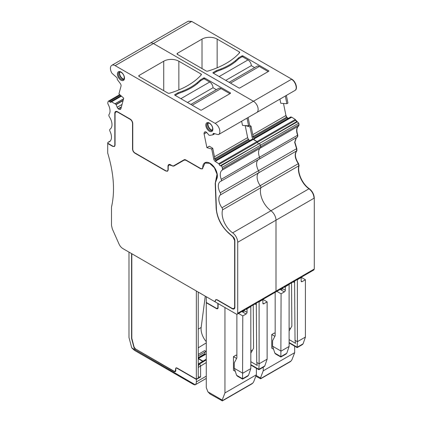 <?xml version="1.0" encoding="UTF-8"?>
<svg xmlns="http://www.w3.org/2000/svg" width="422" height="422" viewBox="0 0 422 422"><rect width="100%" height="100%" fill="white"/><g stroke="black" fill="none" stroke-linecap="round" stroke-linejoin="round"><path stroke-width="0.63" d="M187.484 102.488L213.01 87.75A4.679 2.701 60 0 0 209.702 82.021L204.026 78.745L200.719 80.655A101.612 58.663 0 0 0 199.1 82.121A55.482 32.035 0 0 1 181.038 92.55A101.612 58.663 0 0 0 178.501 93.484L175.193 95.393M216.365 89.691L213.01 87.75M190.839 104.424L218.707 88.335A4.679 2.701 60 0 1 221.044 88.567L229.906 93.684M225.77 80.38L251.296 65.647A4.679 2.701 60 0 0 247.988 59.913L242.318 56.638L239.005 58.547A101.612 58.663 0 0 0 237.391 60.014A55.482 32.035 0 0 1 219.324 70.442A101.612 58.663 0 0 0 216.792 71.376L213.479 73.286M254.656 67.583L251.296 65.647M229.13 82.322L256.993 66.233A4.679 2.701 60 0 1 259.335 66.465L268.197 71.582M196.346 291.001L196.346 379.151L176.966 367.963L175.963 367.863L175.13 371.339L174.128 371.239L135.409 348.883L134.075 347.037L131.822 338.307L131.822 253.749M217.852 303.418L217.852 307.511L217.441 308.429L216.439 308.334L206.274 302.463L206.274 296.735M111.498 207.081C115.106 191.424 113.845 173.431 107.715 153.102L107.715 143.496L112.695 146.371L114.367 146.534L115.058 145.004L115.058 113.344L115.749 111.814L117.421 111.983L130.171 119.342C131.606 120.333 132.392 121.694 132.534 123.435L132.534 149.087C132.672 150.828 133.463 152.189 134.898 153.181L165.857 171.058L167.529 171.221L168.22 169.691L168.22 166.416L168.911 164.886L173.801 166.11L184.229 160.086L185.902 160.249L200.603 168.737L202.275 168.905L205.039 163.056L209.607 163.309L214.397 167.771L217.019 174.212L215.194 183.385L216.159 208.299C216.955 217.768 221.091 226.034 228.566 233.092L232.86 236.842L234.637 240.514L234.637 307.105L233.941 308.635L232.269 308.466L217.383 299.873L215.711 299.704L215.02 301.783L122.886 248.59C121.251 247.593 119.948 246.058 118.988 243.974L112.331 228.94L111.498 225.369L111.498 207.081M173.801 166.11L172.129 165.946M173.5 165.883A3.344 1.931 -120 0 0 174.407 165.756M196.346 379.151L198.24 378.059L198.24 292.093M295.126 90.35L295.236 90.287C298.006 88.662 295.637 81.182 291.713 79.151L191.736 21.432L188.281 21.174M279.923 99.128L280.772 103.269L286.881 103.722L287.941 103.073L286.369 95.409M288.527 118.714L286.723 117.116L285.952 115.507L283.489 103.469M253.849 138.268L290.721 116.984L291.723 117.179L295.31 119.473L295.743 120.122L257.457 142.23A1.335 0.77 60 0 1 257.446 142.182A0.67 0.385 -120 0 0 257.024 141.576A0.67 0.385 60 0 1 257.446 142.182A1.335 0.77 -120 0 0 257.457 142.23A1.335 0.77 -120 0 0 258.602 143.628A1.335 0.77 60 0 1 257.457 142.23L219.166 164.337A1.335 0.77 60 0 1 219.155 164.29A0.67 0.385 60 0 0 218.733 163.683L215.315 161.499A2.342 1.35 60 0 1 213.801 159.215L214.867 158.603L216.069 161.062L215.315 161.499M297.832 135.098L297.267 137.145L297.61 136.96L297.832 135.098C296.297 130.773 296.592 127.718 298.707 125.941L299.034 124.595L298.734 123.145L295.743 120.122M313.741 270.006L314.284 269.03L314.284 198.076C314.026 194.278 312.343 191.134 309.226 188.645C302.242 183.992 297.056 172.208 299.108 165.656L298.528 163.536C295.036 158.113 294.493 153.851 296.898 150.754L296.814 148.576L294.894 142.188L296.434 137.641M237.707 313.245L275.993 291.138L275.993 220.184A8.023 4.631 -120 0 0 270.94 210.752A16.711 9.648 60 0 1 260.822 187.764A16.711 9.648 -120 0 0 260.411 191.461A16.711 9.648 -120 0 0 261.382 197.095A16.711 9.648 -120 0 0 270.94 210.752L232.649 232.854A8.023 4.631 60 0 1 237.707 242.286L237.707 313.245A2.004 1.161 60 0 1 237.291 314.163L275.582 292.056A2.004 1.161 -120 0 0 275.993 291.138A2.004 1.161 60 0 1 275.582 292.056A2.004 1.161 60 0 1 274.58 291.955M314.284 198.076L314.047 198.213C313.794 194.415 312.106 191.272 308.994 188.782L270.94 210.752A8.023 4.631 60 0 1 275.993 220.184L237.707 242.286M309.226 188.645L308.994 188.782C302.004 184.124 296.819 172.345 298.871 165.793L298.296 163.673L260.242 185.643A2.004 1.161 60 0 1 260.822 187.764A2.004 1.161 -120 0 0 260.242 185.643A10.028 5.792 60 0 1 258.612 172.862A2.004 1.161 -120 0 0 258.528 170.678A2.004 1.161 60 0 1 258.612 172.862A10.028 5.792 -120 0 0 260.242 185.643L221.956 207.745A2.004 1.161 60 0 1 222.531 209.871A16.711 9.648 60 0 0 232.649 232.854M298.528 163.536L298.296 163.673C294.799 158.25 294.255 153.988 296.661 150.891L296.576 148.713L258.528 170.678A10.028 5.792 60 0 1 258.148 159.743A10.028 5.792 -120 0 0 256.798 162.143A10.028 5.792 -120 0 0 258.528 170.678L220.237 192.785A2.004 1.161 60 0 1 220.321 194.964A10.028 5.792 60 0 0 221.956 207.745M258.675 159.363A10.028 5.792 60 0 1 259.213 159.115A2.004 1.161 -120 0 0 259.324 159.062A2.004 1.161 60 0 1 259.213 159.115M298.707 125.941L298.475 126.078C296.355 127.855 296.059 130.904 297.594 135.235L259.541 157.206A2.004 1.161 60 0 1 259.324 159.062A2.004 1.161 -120 0 0 259.541 157.206A10.028 5.792 60 0 1 260.421 148.043A2.004 1.161 -120 0 0 260.743 146.703A2.004 1.161 60 0 1 260.421 148.043A10.028 5.792 -120 0 0 259.541 157.206L221.255 179.308A2.004 1.161 60 0 1 221.033 181.17A2.004 1.161 60 0 1 220.928 181.223A10.028 5.792 60 0 0 220.389 181.471A10.028 5.792 60 0 0 220.237 192.785M222.13 170.15L298.475 126.078L298.797 124.733L260.743 146.703L260.448 145.247A1.335 0.77 -120 0 0 259.287 143.807A1.335 0.77 60 0 1 260.448 145.247L222.157 167.355L222.457 168.811A2.004 1.161 60 0 1 222.13 170.15A10.028 5.792 60 0 0 221.255 179.308M298.734 123.145L297.341 121.842L220.316 165.73A1.335 0.77 60 0 1 219.166 164.337M296.893 121.52L296.655 121.657L295.073 119.605L257.024 141.576L253.601 139.397A2.342 1.35 60 0 1 252.092 137.108L253.153 136.496L254.36 138.959L253.601 139.397M249.771 140.61A2.342 1.35 -120 0 1 248.985 139.904L248.437 139.218A2.342 1.35 -120 0 1 247.661 137.614L245.198 125.577L249.993 126.858L252.092 137.108M294.888 90.487L256.951 112.389A2.004 1.161 60 0 1 256.892 112.426A2.004 1.161 -120 0 0 256.951 112.389A6.683 3.861 -120 0 0 257.742 106.982A6.683 3.861 -120 0 0 253.427 101.259A6.683 3.861 60 0 1 257.742 106.982A6.683 3.861 60 0 1 256.951 112.389L218.659 134.497A2.004 1.161 60 0 1 218.607 134.534A2.004 1.161 60 0 1 217.968 134.586L213.706 133.447A1.335 0.77 60 0 0 213.284 133.484A1.335 0.77 60 0 0 213.031 134.354A1.335 0.77 60 0 0 213.041 134.396A0.67 0.385 60 0 1 212.91 134.808A0.67 0.385 60 0 1 212.83 134.834L209.818 135.357L208.964 135.14L207.007 132.793A2.342 1.35 60 0 0 205.751 131.88L205.588 131.838A2.342 1.35 60 0 0 204.849 131.901A2.342 1.35 60 0 0 204.586 132.144L204.269 132.598A2.342 1.35 60 0 0 204.1 133.953L206.912 147.679L211.707 148.966L213.801 159.215M295.236 90.287L294.999 90.424C297.768 88.799 295.4 81.319 291.475 79.289L253.427 101.259L153.45 43.54A6.683 3.861 -120 0 0 150.105 43.208A6.683 3.861 60 0 1 153.45 43.54L115.159 65.647L215.136 123.366A6.683 3.861 60 0 1 219.451 129.085A6.683 3.861 60 0 1 218.659 134.497M249.502 125.26L251.048 126.199L253.153 136.496L286.723 117.116M249.993 126.858L251.048 126.199M217.145 39.104L239.285 51.885A1.335 0.77 180 0 1 239.675 52.434A1.335 0.77 180 0 1 239.527 52.787A73.534 42.453 180 0 1 207.751 71.128A1.335 0.77 180 0 1 206.194 70.991L177.44 54.385A1.335 0.77 180 0 1 177.045 53.842A1.335 0.77 180 0 1 177.44 53.293L202.017 39.104A10.698 6.177 180 0 1 217.145 39.104L217.145 67.805M238.652 58.864L238.652 57.798L241.964 55.889A0.67 0.385 180 0 1 242.908 55.889L268.672 70.764A0.67 0.385 180 0 1 268.867 71.033A0.67 0.385 180 0 1 268.672 71.307L268.672 70.764M213.126 73.08A0.67 0.385 180 0 1 212.931 72.811A0.67 0.385 180 0 1 213.126 72.537L213.126 73.08L238.889 87.955A0.67 0.385 180 0 0 239.833 87.955L268.672 71.307M216.439 71.582L216.439 70.627L213.126 72.537M238.652 57.798A101.612 58.663 180 0 1 235.65 60.494A55.482 32.035 180 0 1 221.102 68.891A101.612 58.663 180 0 1 216.439 70.627M286.881 103.722L285.309 96.021M301.392 277.37L297.352 279.744L296.761 279.633M275.17 292.293L275.17 335.801L272.57 340.739L272.57 346.198L281.078 351.109L289.112 346.473L289.112 284.792A1.335 0.77 120 0 1 289.149 284.481L289.302 284.133M285.108 286.77L285.13 286.802A2.004 1.161 120 0 1 285.33 287.524L285.33 290.252A1.335 0.77 120 0 1 284.386 291.887L281.078 293.802L280.862 356.358M263.233 367.214L263.233 370.827L260.479 377.975L256.122 375.459M263.233 299.209L263.233 299.599M297.352 279.744A1.335 0.77 -60 0 1 297.383 280.018L296.909 279.744M301.166 281.11A1.335 0.77 120 0 0 301.445 281.722A1.335 0.77 120 0 0 302.11 281.653L301.166 281.11L301.166 278.378A2.004 1.161 -60 0 1 301.366 277.428M294.667 346.177L294.667 352.681L291.913 359.824L291.011 361.047L260.685 378.56L260.479 377.975M302.11 281.653L305.422 279.744L305.422 337.057L297.383 341.693L297.383 280.018M263.233 370.827L294.667 352.681M275.17 333.464L274.379 333.005L271.742 334.53L271.742 348.176L273.572 349.237M255.832 376.213L260.654 378.792M282.033 289.371L282.529 288.632A1.335 0.77 60 0 1 282.529 288.632L282.524 288.047M294.577 281.089L295.025 340.332L297.383 341.693L297.172 347.248L297.172 346.942L297.172 347.248L303.101 343.824L305.422 337.057M295.025 340.332L295.548 343.329L289.112 339.61M290.331 361.659L291.011 361.047M272.57 346.198L274.891 353.214L275.661 354.032L280.862 357.033L286.021 354.058L286.791 353.24L289.112 346.473M276.821 291.344L281.078 293.802M281.975 289.408L280.635 289.724L284.386 291.887M301.377 277.407L305.422 279.744M293.169 281.901L294.345 282.265L294.582 281.922M274.886 336.345L271.742 334.53M290.526 328.733L289.112 327.915M289.112 330.964L291.86 326.164L291.533 282.846M289.112 342.97L297.167 347.617L302.331 344.642L303.101 343.824M205.266 296.149L201.167 327.472A13.372 7.717 -120 0 0 206.274 341.688M206.274 342.88L198.24 347.812M206.274 353.984L198.361 358.473M198.24 354.39L204.628 350.64L206.036 351.452L198.24 355.957L204.855 352.133L204.855 353.773L198.24 357.592M198.24 358.241L204.628 354.612A2.342 1.35 -120 0 0 204.855 353.773M128.99 252.113L128.99 337.537L131.738 347.855L134.512 350.381L192.712 383.983C194.294 384.859 195.191 385.07 195.402 384.611A6.683 3.861 -120 0 0 196.346 381.884L196.346 379.425L200.603 376.967L200.603 366.038L206.274 362.561M195.254 384.774L131.738 347.855M198.24 365.025A17.381 10.038 -120 0 0 198.878 364.423L206.274 359.871M198.24 366.375L198.878 364.423C199.69 364.133 200.265 364.671 200.603 366.038L198.24 367.446M206.274 359.201L198.24 363.986M135.641 349.02L174.128 371.513A2.342 1.35 60 0 0 175.299 371.629A2.342 1.35 60 0 0 175.784 370.558L175.784 368.918A1.672 0.965 60 0 1 176.132 368.153A1.672 0.965 60 0 1 176.966 368.237L196.346 379.425M135.409 349.158A2.342 1.35 60 0 1 133.853 347L131.685 338.882A2.342 1.35 60 0 1 131.585 338.17L131.585 253.611M198.24 376.967L200.603 376.967M110.348 140.953L108.132 142.235A2.004 1.161 60 0 0 107.715 143.153L112.695 146.096A3.007 1.735 -120 0 0 114.198 146.244A3.007 1.735 -120 0 0 114.821 144.867L114.821 113.212A3.677 2.121 -120 0 1 115.586 111.524A3.677 2.121 -120 0 1 117.421 111.709L130.171 119.067A3.677 2.121 -120 0 1 132.766 123.572L132.766 149.224A3.007 1.735 -120 0 0 134.898 152.906L165.857 170.783A3.007 1.735 -120 0 0 167.36 170.931A3.007 1.735 -120 0 0 167.982 169.554L167.982 166.279A3.677 2.121 -120 0 1 168.747 164.596A3.677 2.121 -120 0 1 170.583 164.78L172.129 165.672A3.007 1.735 60 0 0 173.632 165.82L184.066 159.796A3.677 2.121 60 0 1 185.902 159.98L200.603 168.468A3.007 1.735 -120 0 0 202.106 168.615A3.007 1.735 -120 0 0 202.729 167.297A10.36 5.982 -120 0 1 204.876 162.765A10.36 5.982 -120 0 1 214.54 167.639A10.36 5.982 -120 0 1 216.37 179.677A9.695 5.597 -120 0 0 215.431 183.512L216.396 208.421A23.062 13.314 -120 0 0 228.629 232.865L232.918 236.615A3.677 2.121 -120 0 1 234.869 240.651L234.869 307.242A3.677 2.121 -120 0 1 234.11 308.925A3.677 2.121 -120 0 1 232.269 308.74L217.383 300.142A3.007 1.735 -120 0 0 215.879 299.995A3.007 1.735 -120 0 0 215.252 301.371L215.252 301.92L236.288 314.063A2.004 1.161 60 0 0 237.291 314.163M184.066 159.796L174.339 165.408A3.007 1.735 60 0 1 174.339 165.413M120.924 108.654A2.342 1.35 60 0 1 120.492 109.261A2.342 1.35 60 0 1 120.149 109.367L119.6 109.414L120.919 108.654L123.73 98.168L118.935 93.916L121.035 86.088A2.342 1.35 60 0 0 120.339 83.588L117.464 79.779A0.67 0.385 60 0 1 117.258 79.099A1.335 0.77 60 0 0 117.263 79.062A1.335 0.77 60 0 0 116.588 77.374L112.326 73.597A2.004 1.161 60 0 1 111.635 72.705A6.683 3.861 60 0 1 111.819 65.315A6.683 3.861 60 0 1 115.159 65.647M119.6 109.414A2.342 1.35 60 0 1 118.345 108.881L118.186 108.739A2.342 1.35 60 0 1 117.179 107.272L122.042 104.461M108.132 142.235A2.004 1.161 60 0 1 108.343 142.156A10.028 5.792 60 0 0 109.403 141.76A10.028 5.792 60 0 0 109.973 131.258A2.004 1.161 60 0 1 110.058 129.174A10.028 5.792 60 0 0 109.372 116.815A2.004 1.161 60 0 1 109.045 114.526A10.028 5.792 60 0 0 108.164 104.35A2.004 1.161 60 0 1 107.842 102.636L108.137 101.528A1.335 0.77 60 0 1 108.385 101.18A1.335 0.77 60 0 1 109.298 101.422L109.984 102.029A1.335 0.77 60 0 0 110.896 102.277A1.335 0.77 60 0 0 111.128 101.96A1.335 0.77 60 0 0 111.139 101.929A0.67 0.385 60 0 1 111.255 101.786A0.67 0.385 60 0 1 111.561 101.807L116.008 104.408L117.179 107.272M296.655 121.657L221.001 165.915A1.335 0.77 60 0 1 222.157 167.355M221.001 165.915L220.316 165.73M206.237 127.286A5.011 2.896 60 0 1 207.645 122.544A5.011 2.896 60 0 1 212.456 126.953A5.011 2.896 60 0 1 211.047 131.69A5.011 2.896 60 0 1 206.237 127.286M117.838 76.25A5.011 2.896 60 0 1 119.252 71.508A5.011 2.896 60 0 1 124.063 75.918A5.011 2.896 60 0 1 122.649 80.66A5.011 2.896 60 0 1 117.838 76.25M215.136 123.366L253.427 101.259L153.45 43.54L191.736 21.432M256.834 112.458A2.004 1.161 -120 0 0 256.892 112.426L218.607 134.534M241.637 121.235L242.481 125.371L248.595 125.83L249.65 125.17L248.083 117.511M218.733 163.683L257.024 141.576L252.472 139.054L215.563 160.376M222.457 168.811L260.743 146.703L260.448 145.247L298.496 123.282M313.868 269.953L314.047 269.167L275.993 291.138L275.993 220.184L314.047 198.213M262.88 303.212A1.335 0.77 120 0 0 263.154 303.829A1.335 0.77 120 0 0 263.824 303.761L262.88 303.212L262.88 300.485A2.004 1.161 -60 0 1 263.08 299.53L259.061 301.851L258.475 301.741M256.381 368.279L256.381 374.789L253.627 381.931L252.725 383.155L222.394 400.663L222.194 400.077L207.909 391.832L206.274 387.612L206.274 302.738L216.439 308.603A2.342 1.35 60 0 0 217.604 308.719A2.342 1.35 60 0 0 218.09 307.649L218.09 303.555M224.947 307.511L224.947 392.935L222.194 400.077M246.675 308.746L246.844 308.904A2.004 1.161 120 0 1 247.044 309.627L247.044 312.359A1.335 0.77 120 0 1 246.1 313.994L242.787 315.904L242.576 378.46M251.011 306.24L250.858 306.588A1.335 0.77 120 0 0 250.826 306.899L250.826 368.575L242.787 373.217L234.279 368.306L234.279 362.846L236.879 357.909L236.879 314.253M259.061 301.851A1.335 0.77 -60 0 1 259.097 302.126L258.623 301.846M174.339 165.408L173.632 165.82L174.745 165.561M178.854 61.211L200.993 73.992A1.335 0.77 180 0 1 201.389 74.536A1.335 0.77 180 0 1 201.241 74.889A73.534 42.453 180 0 1 169.465 93.236A1.335 0.77 180 0 1 167.909 93.093L139.149 76.493A1.335 0.77 180 0 1 138.759 75.949A1.335 0.77 180 0 1 139.149 75.401L163.731 61.211A10.698 6.177 180 0 1 178.854 61.211L178.854 89.912M200.366 80.966L200.366 79.906L203.673 77.996A0.67 0.385 180 0 1 204.617 77.996L230.38 92.866A0.67 0.385 180 0 1 230.576 93.141A0.67 0.385 180 0 1 230.38 93.415L201.547 110.063A0.67 0.385 180 0 1 200.603 110.063L174.84 95.187A0.67 0.385 180 0 1 174.645 94.913A0.67 0.385 180 0 1 174.84 94.644L178.147 92.729L178.147 93.684M200.366 79.906A101.612 58.663 180 0 1 197.364 82.601A55.482 32.035 180 0 1 182.816 90.999A101.612 58.663 180 0 1 178.147 92.729M214.318 133.61L213.031 134.354M211.707 148.966L212.762 148.307L209.286 146.191L206.912 147.679M212.762 148.307L214.867 158.603L248.437 139.218M207.096 127.059A4.178 2.411 -120 0 0 211.775 130.54A4.178 2.411 -120 0 0 212.282 126.785A4.178 2.411 -120 0 0 207.598 123.303A4.178 2.411 -120 0 0 207.096 127.059M118.698 76.023A4.178 2.411 -120 0 0 123.382 79.505A4.178 2.411 -120 0 0 123.883 75.749A4.178 2.411 -120 0 0 119.204 72.267A4.178 2.411 -120 0 0 118.698 76.023M248.595 125.83L247.018 118.128M256.291 303.196L256.734 362.44L257.256 365.431L250.826 361.717M263.824 303.761L267.131 301.851L267.131 359.164L259.097 363.801L259.097 302.126M252.045 383.767L252.725 383.155M256.381 374.789L224.947 392.935M236.879 355.567L236.093 355.113L233.456 356.637L233.456 370.284L235.286 371.339M207.909 391.832L210.093 394.016L222.368 400.9M243.742 311.478L244.238 310.74A1.335 0.77 60 0 0 244.238 310.729L244.238 310.154M256.734 362.44L259.097 363.801L258.881 369.35L264.81 365.927L267.131 359.164M208.167 123.118A4.178 2.411 -120 0 0 207.946 123.525A4.178 2.411 -120 0 0 208.109 126.473A4.178 2.411 -120 0 0 211.76 130.129A4.178 2.411 -120 0 0 212.224 130.134M119.774 72.083A4.178 2.411 -120 0 0 119.553 72.489A4.178 2.411 -120 0 0 119.716 75.438A4.178 2.411 -120 0 0 123.366 79.093A4.178 2.411 -120 0 0 123.825 79.104M254.883 304.009L256.054 304.368L256.296 304.025M250.826 353.066L253.575 348.271L253.242 304.953M263.085 299.514L267.131 301.851M252.24 350.835L250.826 350.017M234.279 368.306L236.6 375.322L237.37 376.134L242.571 379.141L247.735 376.16L248.505 375.343L250.826 368.575M236.594 358.452L233.456 356.637M243.689 311.51L242.349 311.832L246.1 313.994M238.53 313.446L242.787 315.904M212.066 130.145A4.61 2.664 60 0 1 208.373 126.178A4.61 2.664 60 0 1 208.083 123.25M123.672 79.114A4.61 2.664 60 0 1 119.98 75.148A4.61 2.664 60 0 1 119.69 72.215M250.826 365.072L258.881 369.725L264.04 366.744L264.81 365.927M180.864 98.669L209.702 82.021M192.21 105.215L221.044 88.567M219.155 76.561L247.988 59.913M230.496 83.113L259.335 66.465M175.547 370.421L175.246 371.26M176.09 367.81L175.547 368.781M217.852 307.511L217.552 308.35M114.483 146.46L112.695 146.371M115.876 111.756L117.421 111.983M166.094 170.921L167.645 171.147M169.037 164.828L170.583 165.055M184.467 159.949L185.902 160.249M200.84 168.605L202.391 168.826M205.161 162.987L210.177 163.351M217.383 175.826L216.164 179.419M216.718 179.102L215.194 183.385M233.941 308.635L234.637 307.105M234.706 308.192L234.057 308.556M215.832 299.646L215.02 301.234M191.504 21.569L188.159 21.237L111.819 65.315M295.184 90.319L256.892 112.426M286.485 117.253L285.715 115.644L285.952 115.507M288.289 118.851L287.034 117.933L287.271 117.796M297.373 137.097L221.033 181.17M296.197 137.778L294.656 142.325L296.576 148.713L296.814 148.576M220.321 194.964L296.898 150.754M222.531 209.871L299.108 165.656M202.017 39.104L202.017 68.58M239.285 51.885L239.285 53.056M177.44 53.293L177.44 54.385M242.908 55.889L242.908 56.981M241.964 55.889L241.964 56.843M221.102 68.891L221.102 69.783M235.65 60.494L235.65 61.538M285.715 115.644L252.778 134.66M291.412 117.284L254.197 138.769M291.486 117.316L254.239 138.822M289.149 284.481L285.13 286.802M284.381 286.976L285.33 287.524M287.034 117.933L253.406 137.35M290.631 117.073L253.87 138.3M282.529 288.632L285.33 290.252M286.791 353.24L280.862 356.664M294.582 281.674L293.68 282.197M289.112 342.548L297.172 347.2M274.87 353.156L280.862 356.616M198.24 329.097L201.167 327.472M206.274 376.15L196.346 381.884M198.24 358.726L202.724 361.316M174.392 371.36L174.128 371.513M110.274 141.038L108.343 142.156M246.095 309.078L247.044 309.627M250.858 306.588L246.844 308.904M214.756 133.727L212.973 134.755M205.192 131.796L204.586 132.144M205.588 131.833L204.269 132.598M206.696 132.455L204.1 133.953M247.661 137.614L214.492 156.768M253.432 139.286L215.948 160.93M109.298 101.422L120.265 95.092M109.984 102.029L120.95 95.699M111.561 101.807L121.42 96.116M115.153 103.664L123.562 98.811M115.227 103.712L123.53 98.922M116.008 104.408L123.166 100.278M116.15 104.619L123.071 100.621M118.186 108.739L121.394 106.887M118.345 108.881L121.32 107.167M120.149 109.367L120.755 109.018M253.358 139.255L215.906 160.877M252.578 139.044L215.579 160.402M248.985 139.904L215.12 159.453M244.238 310.74L247.044 312.359M163.731 61.211L163.731 90.683M139.149 75.401L139.149 76.493M200.993 73.992L200.993 75.163M203.673 78.951L203.673 77.996M197.364 82.601L197.364 83.646M182.816 90.999L182.816 91.885M174.84 95.187L174.84 94.644M230.38 92.866L230.38 93.415M204.617 79.088L204.617 77.996M256.291 303.782L255.389 304.304M250.826 364.655L258.881 369.308M248.505 375.343L242.576 378.766M236.584 375.263L242.576 378.724M175.737 370.991L175.13 371.339M218.042 308.081L217.441 308.429M115.749 111.814L116.519 111.371M168.911 164.886L169.681 164.443M205.039 163.056L206.347 162.301M290.758 116.947L253.844 138.258M275.582 292.056L313.63 270.085M290.383 361.628L260.669 378.782M206.274 378.413L195.275 384.764M202.998 361.153L198.24 358.399M202.834 168.193L202.106 168.615M216.607 299.578L215.879 299.995M176.686 367.836L176.132 368.153M114.926 145.822L114.198 146.244M168.088 170.514L167.36 170.931M214.772 133.732L212.91 134.808M108.385 101.18L119.737 94.623M111.255 101.786L121.283 95.994M252.472 139.054L215.558 160.365M252.098 383.735L222.383 400.889"/></g></svg>
